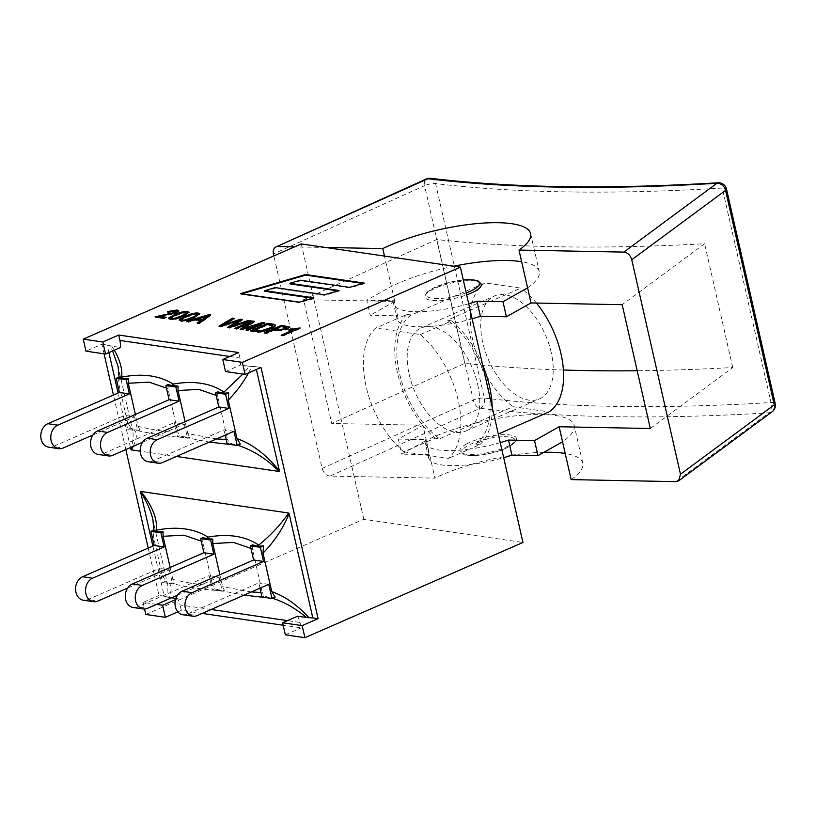 <?xml version="1.0" encoding="UTF-8"?>
<svg xmlns="http://www.w3.org/2000/svg" width="816" height="816" viewBox="0 0 816 816"><rect width="100%" height="100%" fill="white"/><g stroke="black" fill="none" stroke-linecap="round" stroke-linejoin="round"><path stroke-width="0.61" stroke-dasharray="4.08 3.06" d="M403.859 451.85L448.484 458.368A75.419 41.738 -113.6 0 0 458.102 399.911A75.419 41.738 -113.6 0 0 420.352 334.55L375.737 328.042A75.419 41.738 -113.6 0 0 366.119 386.488A75.419 41.738 -113.6 0 0 403.859 451.85L435.224 438.161L439.6 438.794L513.091 406.705L548.954 411.937M500.259 442.629A60.976 16.534 167.2 0 1 469.792 449.055L479.839 444.669L475.463 444.037L498.311 434.061M650.311 428.512L732.748 367.547A1026.355 278.317 167.2 0 1 637.184 370.75M563.407 370.015A1026.355 278.317 167.2 0 1 464.794 363.355L331.724 423.484L303.593 299.676L394.781 301.451L384.469 256.071M430.624 178.316A8.027 6.151 -83.2 0 1 435.601 183.59L484.337 398.065A8.027 6.151 -83.2 0 1 480.104 408.296L330.072 476.095L434.918 478.125L426.329 440.314L401.727 454.145L429.124 454.675A60.976 16.534 -12.8 0 0 428.686 458.113L425.258 443.047A60.976 16.534 -12.8 0 1 425.177 442.547A60.976 16.534 167.2 0 1 425.697 439.61L398.31 439.079L422.912 425.258L331.724 423.484M775.2 403.492A8.027 2.173 -12.8 0 0 771.008 402.533A8.027 3.988 -93.5 0 1 769.09 412.794A1006.618 272.962 167.2 0 1 480.104 408.296A8.027 4.641 65.7 0 1 473.311 400.136L424.585 185.66L273.421 253.96M772.15 411.723A8.027 6.569 53.5 0 1 769.09 412.794L675.985 481.644M718.162 182.774A8.027 3.988 -93.5 0 1 722.282 188.047A998.59 270.79 167.2 0 1 435.601 183.59A8.027 2.173 -12.8 0 0 424.585 185.66A8.027 4.641 -114.3 0 1 426.36 178.979M330.072 476.095C326.206 475.565 323.564 473.015 322.147 468.435L291.057 331.571M571.139 479.614A89.056 24.154 -12.8 0 0 582.797 463.213L574.209 425.411A89.056 24.154 167.2 0 0 518.497 415.528A89.056 24.154 167.2 0 0 426.329 440.314L422.912 425.258M325.543 247.472L294.545 246.871M290.914 330.97L273.86 255.898M582.797 463.213A89.056 24.154 -12.8 0 0 565.202 453.461M543.956 452.258A89.056 24.154 -12.8 0 0 512.856 455.155M510.989 455.44A89.056 24.154 -12.8 0 0 434.918 478.125M527.585 287.875A89.056 24.154 -12.8 0 0 539.233 271.473A89.056 24.154 -12.8 0 0 521.638 261.722M453.829 266.189A89.056 24.154 -12.8 0 0 391.364 286.385L366.761 300.206L370.178 315.272L397.576 315.802L394.148 300.747L366.761 300.206M468.7 303.756A60.976 16.534 167.2 0 1 393.71 304.184A60.976 16.534 167.2 0 1 394.148 300.747M481.338 284.274A28.886 7.834 -12.8 0 0 451.432 283.03A28.886 7.834 -12.8 0 0 425.003 297.075A28.886 7.834 -12.8 0 0 466.691 294.872M397.576 315.802A60.976 16.534 -12.8 0 0 397.045 318.74L407.092 314.354A75.419 41.738 -113.6 0 0 397.474 372.8A75.419 41.738 -113.6 0 0 435.224 438.161M420.352 334.55L441.67 325.247A60.976 16.534 167.2 0 1 397.127 319.24A60.976 16.534 167.2 0 1 397.045 318.74L375.737 328.042M482.582 364.844A75.419 41.738 -113.6 0 0 451.707 320.861L441.67 325.247A60.976 16.534 -12.8 0 0 472.127 318.811M394.781 301.451L370.178 315.272M574.209 425.411A89.056 24.154 167.2 0 1 562.55 441.813M428.686 458.113A60.976 16.534 -12.8 0 0 503.676 457.684M466.181 444.179A28.886 7.834 167.2 0 1 496.709 435.173A28.886 7.834 167.2 0 1 516.314 438.202A28.886 7.834 167.2 0 1 505.757 447.178A28.886 7.834 167.2 0 1 476.697 454.328A28.886 7.834 167.2 0 1 459.979 451.003A28.886 7.834 167.2 0 1 466.181 444.179M398.31 439.079L401.727 454.145M429.124 454.675L425.697 439.61M303.593 299.676L436.672 239.547A1026.355 278.317 -12.8 0 0 704.626 243.739L622.18 304.705M451.707 320.861L447.331 320.219L520.822 288.13L484.959 282.897A72.216 39.964 -113.6 0 0 472.923 340.996A72.216 39.964 -113.6 0 0 513.091 406.705M407.092 314.354L411.468 314.986L484.959 282.897M732.748 367.547L704.626 243.739M464.794 363.355L436.672 239.547M425.258 443.047A60.976 16.534 -12.8 0 0 469.792 449.055L448.484 458.368M551.208 352.42A56.161 31.079 -113.6 0 0 494.486 295.953A56.161 31.079 -113.6 0 0 488.478 359.856A56.161 31.079 -113.6 0 0 539.437 398.891A56.161 31.079 -113.6 0 0 551.208 352.42M477.717 384.509A56.161 31.079 66.4 0 1 465.936 430.981A56.161 31.079 66.4 0 1 414.977 391.945A56.161 31.079 66.4 0 1 420.995 328.042A56.161 31.079 66.4 0 1 477.717 384.509M411.468 314.986A72.216 39.964 -113.6 0 0 399.432 373.085A72.216 39.964 -113.6 0 0 439.6 438.794M536.408 303.042A72.216 39.964 -113.6 0 0 520.822 288.13M475.463 444.037A72.216 39.964 -113.6 0 0 487.499 385.937A72.216 39.964 -113.6 0 0 447.331 320.219M479.839 444.669A75.419 41.738 -113.6 0 0 492.16 407M108.905 352.573L107.192 344.995A41.718 11.312 167.2 0 1 109.905 345.739L112.588 350.972M127.592 422.617L132.59 430.277L118.126 366.619L118.84 384.132L127.592 422.617L132.59 430.277C133.579 434.785 133.212 440.405 131.468 447.127M130.489 447.556L118.096 393.026M248.564 372.881L251.838 366.455A41.718 11.312 167.2 0 1 255.734 366.68L256.367 369.475M229.704 356.47L239.935 357.959A41.718 32.854 -81.7 0 1 240.567 364.976L249.349 366.251L242.852 374.075M249.349 366.262L251.838 366.455M114.311 350.207L111.812 346.188L120.595 347.463M119.33 376.931L118.84 384.132M109.905 345.739L111.812 346.188M217.77 391.864L217.739 396.331L227.542 439.457L226.185 439.447M216.179 395.383L217.729 396.331M216.566 438.926L187.802 433.643L185.089 421.699M168.055 384.611L168.014 389.038L177.827 432.205C168.8 432.398 155.55 430.46 138.098 426.391L135.385 414.436M166.454 388.069L168.014 389.038M138.088 426.391L139.964 430.022L133.681 429.848C156.346 434.744 173.553 437.284 185.303 437.478L184.049 436.825L189.669 437.274L187.802 433.643M184.049 436.825L179.683 435.826L177.827 432.205M230.581 444.516L235.987 444.771L229.398 443.078L227.542 439.457M185.303 437.478L209.324 442.088M240.363 444.098L235.365 444.414M235.987 444.771L237.701 445.261M176.429 456.46L140.23 451.177M133.222 446.362C137.261 437.753 137.425 432.245 133.681 429.848M148.114 461.723A12.199 9.608 98.3 0 0 152.48 461.101L162.455 462.56M233.988 431.317L224.012 429.869L152.48 461.101M98.41 454.471A12.199 9.608 98.3 0 0 102.765 453.849L112.751 455.308M142.637 442.252L184.283 424.065L174.298 422.606L102.765 453.849M48.695 447.209A12.199 9.608 98.3 0 0 53.06 446.597L63.036 448.045M92.922 434.999L134.569 416.813L124.593 415.354L53.06 446.597M179.683 435.826L177.521 436.764L174.298 422.606M189.669 437.274L187.496 438.223L177.521 436.764M229.398 443.078L227.225 444.026M139.964 430.022L137.792 430.97L127.806 429.512L124.593 415.354M130.958 428.135L127.806 429.512M184.283 424.065L187.496 438.223M225.216 435.152L224.012 429.869M134.569 416.813L137.792 430.97M104.081 353.828L101.908 344.23L85.976 351.186M101.908 344.23L107.192 344.995M238.711 352.543L239.935 357.959M225.522 371.545L240.567 364.976M152.898 519.68L153.612 537.163L162.353 575.647L167.351 583.307L166.984 596.965A41.718 11.312 -12.8 0 0 164.271 596.231L152.867 546.057M162.353 575.647L167.351 583.307L152.898 519.639M202.827 537.642L202.796 542.099L212.599 585.235C203.561 585.419 190.322 583.491 172.87 579.452L174.726 583.052L168.453 582.879C191.107 587.775 208.315 590.315 220.065 590.498L218.81 589.856L224.441 590.305L222.574 586.673L219.861 574.719M171.605 597.812L168.892 597.414C172.033 589.886 171.89 585.041 168.453 582.879M168.892 597.414L166.984 596.965M154.091 529.951L153.612 537.163M252.532 544.894L252.501 549.362L262.303 592.487L260.957 592.477M250.94 548.403L252.501 549.362M251.338 591.957L222.574 586.673M201.236 541.141L202.786 542.099M172.87 579.452L170.146 567.467M218.81 589.856L214.455 588.846L212.588 585.235M265.353 597.536L270.759 597.802L264.16 596.108L262.303 592.487M220.065 590.498L244.086 595.119M270.759 597.802L272.473 598.291M275.135 597.128L270.137 597.445M297.646 616.202A41.718 32.854 -81.7 0 1 300.033 622.445L287.528 620.629M211.191 609.491L180.061 604.942A41.718 32.854 98.3 0 0 177.674 598.699L175.838 598.434M83.467 600.239A12.199 9.608 98.3 0 0 87.822 599.617L97.808 601.076M165.73 581.165L162.578 582.542L159.355 568.385L87.822 599.617M133.171 607.492A12.199 9.608 98.3 0 0 137.537 606.869L147.512 608.328M214.455 588.846L212.282 589.795L209.069 575.637L137.537 606.869M182.886 614.754A12.199 9.608 98.3 0 0 187.241 614.132L197.227 615.58M264.16 596.108L261.997 597.047M259.978 588.183L258.774 582.889L187.241 614.132M268.76 584.348L258.774 582.889M177.398 595.282L219.045 577.096L209.069 575.637M127.694 588.03L169.34 569.843L159.355 568.385M224.441 590.305L222.268 591.253L212.282 589.795M174.726 583.052L172.553 584.001L162.578 582.542M219.045 577.096L222.268 591.253M169.34 569.843L172.553 584.001M300.033 622.445L301.257 627.871L283.152 625.229M285.335 634.828L301.257 627.871M202.195 613.418L181.295 610.368L180.061 604.942M175.471 599.658L177.674 598.699M181.295 610.368L177.837 611.878M282.856 335.478L282.989 336.08L300.206 328.562L298.942 328.45M300.074 327.961L300.206 328.562M290.476 329.868L288.823 330.592L292.495 330.286M281.173 335.223L282.989 336.08M282.316 335.396L281.316 335.835M272.768 326.227L267.689 325.033L254.592 330.755M267.546 324.431L267.689 325.033M250.614 330.766L250.747 331.367L255.694 332.092C259.202 332.857 264.211 331.908 270.739 329.236C273.86 327.879 275.471 326.757 275.584 325.87L274.808 325.033L275.584 325.87M251.746 330.929L250.747 331.367M234.61 328.43L236.497 329.287L251.093 322.912M236.354 328.685L236.497 329.287M241.189 329.389L240.465 329.868L242.087 330.103L260.447 324.421M240.322 329.266L240.465 329.868M241.954 329.501L242.087 330.103M247.095 330.256L246.095 330.694L247.84 330.949L264.986 323.462L263.843 323.289M245.953 330.092L246.095 330.694M247.697 330.347L247.84 330.949M264.843 322.85L264.986 323.462M244.78 328.634L254.623 321.943L253.756 321.82M254.49 321.341L254.623 321.943M235.753 328.603L234.753 329.032M218.994 326.155L221.003 327.032L236.966 321.749M220.861 326.431L221.003 327.032M227.46 327.389L229.378 328.256L250.257 321.31L248.911 321.116M228.378 327.522L227.603 327.991M229.235 327.644L229.378 328.256M250.124 320.708L250.257 321.31M230.857 327.073L242.587 320.188L241.679 320.056M242.444 319.586L242.587 320.188M222.421 325.839L234.508 319.005L233.549 318.872M234.365 318.403L234.508 319.005M219.922 326.288L219.127 326.757M197.39 314.854L193.555 314.721L186.895 317.128C181.876 319.403 180.448 320.555 182.611 320.586M179.54 320.117L180.887 321.341C183.875 321.769 188.272 320.719 194.086 318.179L199.675 314.129M264.823 291.271L275.339 288.191L324.564 295.372L339.201 291.077L337.742 290.863M275.206 287.589L275.339 288.191M324.421 294.77L324.564 295.372M339.068 290.476L339.201 291.077M289.986 283.897L300.512 280.806L349.727 287.987L364.385 283.693L362.916 283.478M300.37 280.204L300.512 280.806M349.585 287.385L349.727 287.987M364.252 283.091L364.385 283.693M242.005 293.791L240.679 294.188L299.39 302.756L314.038 298.452L312.579 298.248M240.547 293.587L240.679 294.188M299.258 302.144L299.39 302.756M313.905 297.85L314.038 298.452M166.148 317.261L166.28 317.863L165.148 317.699M161.17 316.537L176.695 313.303L178.775 311.131M168.718 311.763L167.78 312.12L169.289 312.467L175.399 311.355L176.419 311.845M156.866 316.822L155.203 317.424L164.261 318.75L166.28 317.863M164.118 318.148L164.261 318.75M186.752 313.303L182.917 313.171L176.256 315.578C171.227 317.852 169.799 319.005 171.972 319.036M168.902 318.566L170.248 319.79C173.237 320.219 177.633 319.168 183.447 316.628L189.037 312.579M208.08 316.2L197.513 319.505M186.395 321.402L188.455 322.279L195.146 320.229L200.889 321.076M188.312 321.677L188.455 322.279M195.004 319.627L195.146 320.229M197.982 323.085L197.288 323.564L199.349 323.87L210.905 315.568L210.1 315.445M197.146 322.963L197.288 323.564M199.216 323.269L199.349 323.87M210.773 314.966L210.905 315.568M187.833 321.606L186.527 322.004M286.824 328.134L281.51 327.053L275.38 329.725M281.377 326.451L281.51 327.053M264.435 332.785L266.393 333.652L273.36 330.613L276.879 331.123L287.222 329.593L289.507 327.359M266.251 333.05L266.393 333.652M273.217 330.011L273.36 330.613M265.577 332.948L264.578 333.387M255.734 366.68L261.018 367.445M164.271 596.231L158.977 595.456L148.216 548.087M156.56 604.381L143.055 602.412L158.977 595.456M125.837 449.585L113.455 395.056M145.799 614.458L363.824 519.262L522.944 542.477M143.055 602.412L144.565 609.022M301.277 243.933L363.824 519.262M322.147 468.435L473.311 400.136A8.027 2.173 -12.8 0 1 484.337 398.065L484.531 398.361M726.475 189.006A8.027 2.173 -12.8 0 0 722.282 188.047L771.008 402.533A998.59 270.79 -12.8 0 1 484.337 398.065M505.124 448.535A27.275 7.395 -12.8 0 0 498.199 437.019A27.275 7.395 -12.8 0 0 462.131 452.768A27.275 7.395 -12.8 0 0 505.124 448.535M466.242 292.893A27.275 7.395 167.2 0 1 426.227 295.208A27.275 7.395 167.2 0 1 463.304 280.01M530.645 233.672L539.233 271.473M397.127 319.24L393.71 304.184M516.314 438.202C518.344 440.11 514.723 443.537 505.42 448.504C491.711 454.798 469.067 457.235 463.978 454.573L459.979 451.003M463.294 279.929L451.238 281.877L432.949 288.17L427.135 292.067L425.003 295.423L425.003 297.075M465.936 430.981L539.437 398.891M420.995 328.042L494.486 295.953M118.891 379.154L119.105 377.023M153.663 532.185L153.867 530.053M275.441 325.074L275.584 325.676M199.849 314.405L199.716 313.803M178.806 310.814L178.949 311.416M189.21 312.854L189.077 312.253M289.7 327.634L289.568 327.032"/><path stroke-width="1.22" d="M498.311 434.061L548.954 411.937A72.216 39.964 -113.6 0 0 536.408 303.042M472.127 318.811A60.976 16.534 -12.8 0 0 480.379 316.261L506.399 316.771L531.002 302.94L622.18 304.705L650.311 428.512L559.133 426.748L534.531 440.579L508.511 440.069A60.976 16.534 167.2 0 1 500.259 442.629M637.184 370.75A1026.355 278.317 167.2 0 1 563.407 370.015M273.86 255.898L273.421 253.96C272.789 250.532 273.635 248.197 275.951 246.932L427.961 178.755A1006.618 272.962 -12.8 0 0 716.938 183.253A8.027 6.569 53.5 0 1 725.557 190.393L774.282 404.869A8.027 6.569 53.5 0 1 772.15 411.723A8.027 8.027 0 0 0 775.2 403.492L726.475 189.006A8.027 8.027 0 0 0 718.162 182.774C607.757 189.445 511.918 187.966 430.624 178.316A8.027 8.027 0 0 0 426.401 178.959M775.2 403.492A8.027 2.173 -12.8 0 1 774.282 404.869L680.483 474.239L631.757 259.753C630.34 255.184 627.698 252.634 623.832 252.103L716.938 183.253A8.027 3.988 -93.5 0 1 718.162 182.774M430.624 178.316A8.027 6.151 -83.2 0 0 427.961 178.755A8.027 4.641 -114.3 0 0 426.38 178.969L276.083 246.881M680.483 474.239L678.718 480.808L675.985 481.644L571.139 479.614L559.133 426.748M384.469 256.071L382.775 248.584L325.543 247.472M294.545 246.871L277.919 246.544M291.057 331.571L290.914 330.97M565.202 453.461A89.056 24.154 -12.8 0 0 543.956 452.258M512.856 455.155A89.056 24.154 -12.8 0 0 510.989 455.44M623.832 252.103L518.986 250.073L527.585 287.875L502.982 301.706L476.952 301.206A60.976 16.534 167.2 0 1 468.7 303.756M531.002 302.94L527.585 287.875M382.775 248.584A89.056 24.154 167.2 0 1 474.932 223.788A89.056 24.154 167.2 0 1 530.645 233.672A89.056 24.154 167.2 0 1 518.986 250.073M521.638 261.722A89.056 24.154 -12.8 0 0 453.829 266.189M466.691 294.872A28.886 7.834 -12.8 0 0 475.136 291.098A28.886 7.834 -12.8 0 0 481.338 284.274L478.36 281.102L473.229 279.868L463.294 279.929M480.379 316.261L476.952 301.206M506.399 316.771L502.982 301.706M503.676 457.684A60.976 16.534 -12.8 0 0 511.928 455.134L537.948 455.634L562.55 441.813M537.948 455.634L534.531 440.579M511.928 455.134L508.511 440.069M492.16 407A75.419 41.738 -113.6 0 0 482.582 364.844M112.588 350.972L118.126 366.619L119.105 377.023M131.468 447.127L130.876 449.259L130.489 447.556M118.096 393.026L108.905 352.573M256.367 369.475L279.419 470.944C266.506 454.828 252.368 444.047 236.987 438.59L228.245 400.095C236.12 392.159 242.893 383.092 248.564 372.881M242.852 374.075L224.012 392.057L223.727 393.21L228.725 392.894L228.245 400.095M135.385 414.436L128.296 383.255L128.326 378.808L120.748 378.175L121.706 377.125C122.502 369.179 120.044 360.203 114.311 350.207M116.178 378.308L126.154 379.766L129.367 393.924L119.391 392.465L116.178 378.308L119.33 376.931L120.737 378.175M105.55 354.042L102.816 341.986L83.242 339.13L85.976 351.186L105.55 354.042L120.595 347.463A41.718 32.854 98.3 0 0 119.972 340.456L229.704 356.47M224.012 392.057C210.64 383.102 193.688 380.44 173.176 384.091C159.508 375.452 142.351 373.136 121.706 377.125M223.727 393.21L217.77 391.864L215.597 392.812L225.573 394.271L228.796 408.428L157.253 439.661L147.278 438.202A12.199 9.608 98.3 0 0 140.219 451.024A12.199 9.608 98.3 0 0 148.114 461.723L158.1 463.182A12.199 9.608 -81.7 0 1 150.205 452.482A12.199 9.608 -81.7 0 1 157.253 439.661M173.176 384.091L172.411 385.611L178.031 386.07L178 390.517L198.798 389.405L216.179 395.383M226.185 439.447L216.566 438.926M185.089 421.699L178.01 390.517M172.411 385.611L168.055 384.611L165.883 385.56L175.868 387.019L179.081 401.176L107.549 432.409L97.563 430.95A12.199 9.608 98.3 0 0 90.515 443.771A12.199 9.608 98.3 0 0 98.41 454.471L108.385 455.92A12.199 9.608 -81.7 0 1 100.49 445.23A12.199 9.608 -81.7 0 1 107.549 432.409M128.296 383.255L149.083 382.143L166.454 388.069M209.324 442.088L230.581 444.516M236.987 438.59L240.363 444.098L237.211 445.475L227.225 444.026L225.216 435.152M279.419 470.944L279.184 471.454L176.429 456.46M237.701 445.261C252.603 449.983 266.424 458.714 279.184 471.454M140.23 451.177L131.376 449.881L133.222 446.362M131.376 449.881L130.876 449.259M237.211 445.475L233.988 431.317L162.455 462.56A12.199 9.608 -81.7 0 1 158.1 463.182M147.278 438.202L218.81 406.97L228.796 408.428M142.637 442.252L112.751 455.308A12.199 9.608 -81.7 0 1 108.385 455.92M97.563 430.95L169.096 399.718L179.081 401.176M47.858 423.698A12.199 9.608 98.3 0 0 40.8 436.519A12.199 9.608 98.3 0 0 48.695 447.209L58.681 448.667A12.199 9.608 -81.7 0 1 50.786 437.978A12.199 9.608 -81.7 0 1 57.834 425.156L47.858 423.698L119.391 392.465M92.922 434.999L63.036 448.045A12.199 9.608 -81.7 0 1 58.681 448.667M129.367 393.924L57.834 425.156M218.81 406.97L215.597 392.812M169.096 399.718L165.883 385.56M128.326 378.808L126.154 379.766M228.725 392.894L225.573 394.271M178.031 386.07L175.868 387.019M119.972 340.456L118.738 335.039L238.711 352.543L222.778 359.499L225.522 371.545L245.096 374.401L261.018 367.445L318.097 618.681L302.165 625.627L282.601 622.771L297.646 616.202L306.428 617.488C295.463 608.297 284.141 601.902 272.473 598.291M102.816 341.986L118.738 335.039M308.917 617.681C297.116 604.799 284.733 596.108 271.759 591.61L263.007 553.126C274.482 541.396 283.183 528.238 289.119 513.641L312.814 617.906A41.718 11.312 -12.8 0 0 308.917 617.681L306.428 617.488M152.867 546.057L140.576 491.966C146.686 501.381 150.797 510.602 152.898 519.639L153.867 530.053M127.694 588.03L97.808 601.076A12.199 9.608 -81.7 0 1 93.442 601.698A12.199 9.608 -81.7 0 1 85.547 591.008A12.199 9.608 -81.7 0 1 92.606 578.187L82.62 576.728L154.153 545.496L150.94 531.328L154.091 529.951L155.509 531.206L156.468 530.155C157.406 518.527 152.194 505.624 140.821 491.456L288.629 513.019C280.877 524.402 270.932 535.092 258.774 545.088C245.402 536.122 228.46 533.47 207.937 537.112C194.269 528.482 177.113 526.157 156.468 530.155M140.576 491.966L140.821 491.456M263.007 553.126L263.497 545.924L258.488 546.241L258.784 545.088M288.629 513.019L289.119 513.641M258.499 546.23L252.532 544.894L250.359 545.843L260.345 547.301L263.558 561.459L192.025 592.691L182.039 591.233A12.199 9.608 98.3 0 0 174.991 604.054A12.199 9.608 98.3 0 0 182.886 614.754L192.862 616.202A12.199 9.608 -81.7 0 1 184.967 605.513A12.199 9.608 -81.7 0 1 192.025 592.691M207.937 537.112L207.182 538.642L212.803 539.101L212.772 543.538L233.57 542.426L250.94 548.403M260.957 592.477L251.338 591.957M219.861 574.719L212.772 543.538M207.182 538.642L202.827 537.642L200.654 538.591L210.63 540.039L213.853 554.197L142.31 585.439L132.335 583.981A12.199 9.608 98.3 0 0 125.276 596.802A12.199 9.608 98.3 0 0 133.171 607.492L143.157 608.95A12.199 9.608 -81.7 0 1 135.262 598.261A12.199 9.608 -81.7 0 1 142.31 585.439M155.509 531.206L163.088 531.848L163.057 536.285L183.855 535.184L201.236 541.141M170.146 567.467L163.057 536.285M244.086 595.119L265.353 597.536M271.759 591.61L275.135 597.128L271.973 598.505L261.997 597.047L259.978 588.183M287.528 620.629L211.191 609.491M175.838 598.434L171.605 597.812M82.62 576.728A12.199 9.608 98.3 0 0 75.572 589.55A12.199 9.608 98.3 0 0 83.467 600.239L93.442 601.698M200.654 538.591L203.867 552.748L132.335 583.981M177.398 595.282L147.512 608.328A12.199 9.608 -81.7 0 1 143.157 608.95M250.359 545.843L253.582 560L182.039 591.233M271.973 598.505L268.76 584.348L197.227 615.58A12.199 9.608 -81.7 0 1 192.862 616.202M253.582 560L263.558 561.459M203.867 552.748L213.853 554.197M154.153 545.496L164.138 546.944L92.606 578.187M150.94 531.328L160.925 532.787L164.138 546.944M163.088 531.848L160.925 532.787M263.497 545.924L260.345 547.301M212.803 539.101L210.63 540.039M318.097 618.681L312.814 617.906M282.601 622.771L285.335 634.828L304.909 637.684L302.165 625.627M283.152 625.229L202.195 613.418M177.837 611.878L165.362 617.314L162.629 605.268L175.471 599.658M300.074 327.961L282.856 335.478L281.173 335.223L294.586 329.368L288.691 329.99L290.731 329.103L300.074 327.961M299.125 328.399L290.476 329.868M292.495 330.286L294.719 329.97L282.316 335.396M254.449 330.154L261.936 330.541L268.78 328.348C272.136 326.798 273.35 325.798 272.422 325.349L267.546 324.431L254.449 330.154L254.592 330.755L257.519 331.174L262.069 331.143L268.913 328.95C272.279 327.41 273.493 326.4 272.554 325.951M272.768 326.227L272.422 325.349M255.561 331.49L250.614 330.766L267.76 323.279L274.676 324.431L275.451 325.268C275.339 326.155 273.717 327.277 270.606 328.634C264.078 331.306 259.06 332.255 255.561 331.49M274.676 324.431L275.451 325.268M275.584 325.87L274.808 325.033L267.893 323.881L251.746 330.929M267.76 323.279L267.893 323.881M236.354 328.685L234.61 328.43L251.767 320.943L254.49 321.341L243.719 328.318L262.415 322.504L264.843 322.85L247.697 330.347L245.953 330.092L260.304 323.819L241.954 329.501L240.322 329.266L250.961 322.31L236.354 328.685M250.961 322.31L251.093 322.912L241.189 329.389M260.304 323.819L260.447 324.421L247.095 330.256M263.843 323.289L262.548 323.105L243.851 328.93M262.415 322.504L262.548 323.105M253.756 321.82L251.899 321.545L235.753 328.603M251.767 320.943L251.899 321.545M220.861 326.431L218.994 326.155L232.509 318.138L234.365 318.403L222.278 325.237L240.261 319.27L242.444 319.586L230.724 326.471L248.299 320.443L250.124 320.708L229.235 327.644L227.46 327.389L239.241 320.321L220.861 326.431M236.966 321.749L239.384 320.923L228.378 327.522M248.911 321.116L230.857 327.073M248.299 320.443L248.431 321.045M241.679 320.056L240.394 319.872L222.421 325.839M240.261 319.27L240.394 319.872M233.549 318.872L232.642 318.74L219.922 326.288M232.509 318.138L232.642 318.74M182.478 319.984C183.671 320.443 186.925 319.546 192.219 317.322C197.248 315.047 198.676 313.895 196.493 313.854L193.412 314.119L186.762 316.526C181.733 318.801 180.305 319.954 182.478 319.984L181.723 319.597L182.611 320.586C183.814 321.045 187.058 320.158 192.352 317.924C197.38 315.649 198.808 314.497 196.625 314.456M197.39 314.854L196.493 313.854M199.675 314.129L198.39 313.701C195.422 313.262 191.005 314.323 185.161 316.873L179.438 320.3M179.398 319.515L185.028 316.271C190.873 313.721 195.279 312.661 198.247 313.099L199.716 313.803L193.953 317.577C188.139 320.117 183.733 321.167 180.754 320.739L179.398 319.515L179.255 320.025M264.69 290.669L313.905 297.85L299.258 302.144L240.547 293.587L305.531 274.523L364.252 283.091L349.585 287.385L300.37 280.204L289.853 283.295L339.068 290.476L324.421 294.77L275.206 287.589L264.69 290.669L264.823 291.271L312.579 298.248M337.742 290.863L289.986 283.897L289.853 283.295M362.916 283.478L305.674 275.125L242.005 293.791M305.531 274.523L305.674 275.125M165.148 317.699L159.569 316.883L161.17 316.537M159.436 316.282L166.148 317.261L164.118 318.148L155.071 316.822L174.879 312.426L176.276 311.243L175.267 310.753L167.637 311.518L177.041 310.009L178.806 310.814L176.562 312.701L159.436 316.282M178.775 311.131L177.184 310.61L167.78 312.12M176.276 311.243L175.012 313.028L156.284 317.006M171.839 318.434C173.033 318.883 176.287 317.995 181.58 315.772C186.609 313.497 188.027 312.334 185.854 312.304L182.774 312.569L176.113 314.976C171.095 317.251 169.667 318.403 171.839 318.434L171.085 318.036L171.972 319.036C173.176 319.484 176.419 318.597 181.713 316.373C186.742 314.099 188.17 312.946 185.987 312.905M186.752 313.303L185.854 312.304M189.037 312.579L187.751 312.151C184.783 311.712 180.367 312.773 174.522 315.323L168.8 318.75M168.759 317.965L174.389 314.721C180.234 312.161 184.64 311.11 187.609 311.549L189.077 312.253L183.314 316.016C177.5 318.566 173.094 319.617 170.105 319.189L168.759 317.965L168.616 318.475M197.37 318.903L202.031 319.586L207.937 315.598L197.37 318.903L197.513 319.505L202.164 320.188L208.08 316.2M202.031 319.586L202.164 320.188M188.312 321.677L186.395 321.402L208.804 314.68L210.773 314.966L199.216 323.269L197.146 322.963L200.746 320.474L195.004 319.627L188.312 321.677M200.746 320.474L200.889 321.076L197.982 323.085M210.1 315.445L187.833 321.606M208.804 314.68L208.947 315.282M275.247 329.123L278.786 329.644L285.141 328.746L286.416 327.277L281.377 326.451L275.247 329.123L275.38 329.725L278.919 330.245L285.284 329.348L286.559 327.879M286.824 328.134L286.416 327.277M266.251 333.05L264.435 332.785L281.581 325.298L289.568 327.032L287.079 328.991L276.736 330.521L273.217 330.011L266.251 333.05M289.507 327.359L281.724 325.9L265.577 332.948M281.581 325.298L281.724 325.9M245.096 374.401L242.352 362.355L222.778 359.499M242.352 362.355L460.387 267.148L301.277 243.933L83.242 339.13M162.629 605.268L156.56 604.381M148.216 548.087L125.837 449.585M113.455 395.056L104.081 353.828M304.909 637.684L522.944 542.477L460.387 267.148M144.565 609.022L145.799 614.458L165.362 617.314M631.757 259.753L725.557 190.393A8.027 2.173 -12.8 0 0 726.475 189.006M463.304 280.01A27.275 7.395 167.2 0 1 473.576 289.568A27.275 7.395 167.2 0 1 469.465 291.598A27.275 7.395 167.2 0 1 466.242 292.893M678.83 480.726L772.15 411.723"/></g></svg>
